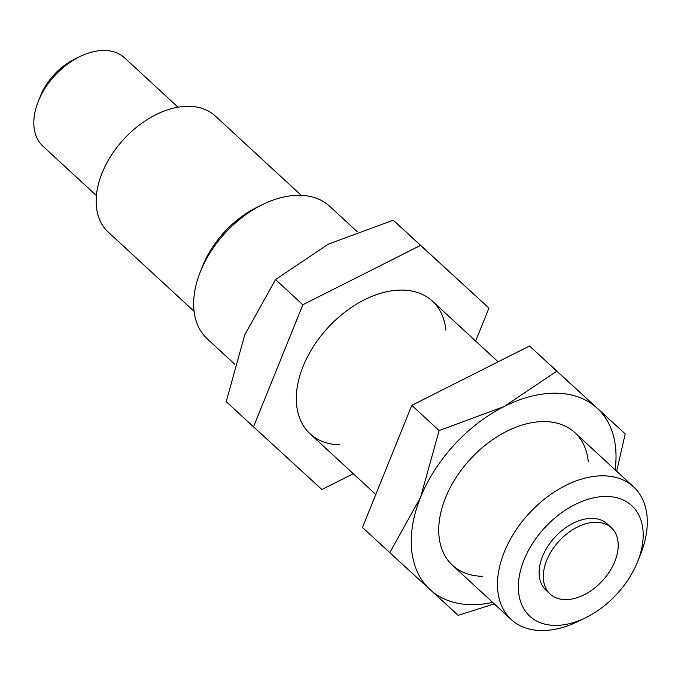 <?xml version="1.0" encoding="UTF-8"?>
<svg xmlns="http://www.w3.org/2000/svg" width="681" height="681" viewBox="0 0 681 681"><rect width="100%" height="100%" fill="white"/><g stroke="black" fill="none" stroke-linecap="round" stroke-linejoin="round"><path stroke-width="1.02" d="M611.376 527.775L607.188 523.902A45.116 29.402 132.7 0 0 592.206 518.377A45.116 29.402 132.7 0 0 547.771 546.409A45.116 29.402 132.7 0 0 545.975 590.197L550.163 594.07A45.116 29.402 132.7 0 0 565.145 599.603A45.116 29.402 132.7 0 0 609.58 571.563A45.116 29.402 132.7 0 0 611.376 527.775A45.116 29.402 132.7 0 0 596.403 522.242A45.116 29.402 132.7 0 0 551.959 550.282A45.116 29.402 132.7 0 0 550.163 594.07M554.726 625.388A75.191 48.998 132.7 0 0 585.583 617.761A75.191 48.998 132.7 0 0 637.808 561.195A75.191 48.998 132.7 0 0 606.814 496.458A75.191 48.998 132.7 0 0 524.029 559.91A75.191 48.998 132.7 0 0 554.726 625.388M637.808 561.195L640.838 553.508A90.233 58.796 132.7 0 0 633.602 486.889A90.233 58.796 132.7 0 0 603.647 475.823A90.233 58.796 132.7 0 0 514.768 531.904A90.233 58.796 132.7 0 0 511.184 619.48A90.233 58.796 132.7 0 0 541.131 630.546A90.233 58.796 132.7 0 0 578.16 621.387L585.583 617.761M357.15 231.642L329.774 206.369A90.233 58.796 132.7 0 0 299.819 195.302A90.233 58.796 132.7 0 0 262.789 204.462A90.233 58.796 132.7 0 0 200.12 272.34A90.233 58.796 132.7 0 0 207.356 338.959L234.775 364.275M262.789 204.462L257.231 207.186A78.953 51.45 132.7 0 0 202.393 266.577L200.12 272.34M301.215 195.345L215.264 115.991A78.953 51.45 132.7 0 0 189.054 106.313A78.953 51.45 132.7 0 0 111.284 155.379A78.953 51.45 132.7 0 0 108.143 232.008L194.094 311.362M178.03 107.198L124.563 57.834A60.158 39.2 132.7 0 0 104.593 50.454A60.158 39.2 132.7 0 0 79.907 56.566A60.158 39.2 132.7 0 0 38.127 101.818A60.158 39.2 132.7 0 0 42.954 146.228L96.413 195.592M79.907 56.566L74.714 59.102A49.628 32.339 132.7 0 0 40.247 96.438L38.127 101.818M588.265 461.624A90.233 58.796 132.7 0 0 544.894 421.582A90.233 58.796 132.7 0 0 507.864 430.732A90.233 58.796 132.7 0 0 445.195 498.611A90.233 58.796 132.7 0 0 482.378 576.296M616.663 471.252L625.209 433.891L556.82 371.188L504.102 406.548L439.109 430.562L420.586 497.275L389.787 552.649L458.177 615.352L494.287 603.877M615.088 469.796A123.312 80.358 132.7 0 0 597.152 408.208A123.312 80.358 132.7 0 0 556.351 393.209A123.312 80.358 132.7 0 0 504.102 406.548A123.312 80.358 132.7 0 0 420.586 497.275A123.312 80.358 132.7 0 0 430.12 589.661A123.312 80.358 132.7 0 0 470.92 604.66A123.312 80.358 132.7 0 0 492.669 602.387M389.787 552.649L362.479 527.434L411.801 405.357L529.52 345.982L625.209 433.891M529.52 345.982L556.82 371.188M411.801 405.357L439.109 430.562M339.981 444.821A90.233 58.796 -47.3 0 1 302.79 367.136A90.233 58.796 -47.3 0 1 365.467 299.257A90.233 58.796 -47.3 0 1 402.497 290.097A90.233 58.796 -47.3 0 1 445.859 330.14M253.519 426.834L226.22 401.628L244.743 334.916L275.541 279.55L328.259 244.19L393.26 220.176L488.949 308.084L420.56 245.381L302.849 304.756L253.519 426.834L321.917 489.537L353.303 473.712M475.636 341.045L488.949 308.084M302.849 304.756L275.541 279.55M420.56 245.381L393.26 220.176M310.025 433.754L375.793 494.483M452.431 565.23L511.184 619.48M432.444 301.164L498.134 361.815M574.849 432.639L633.602 486.889"/></g></svg>
